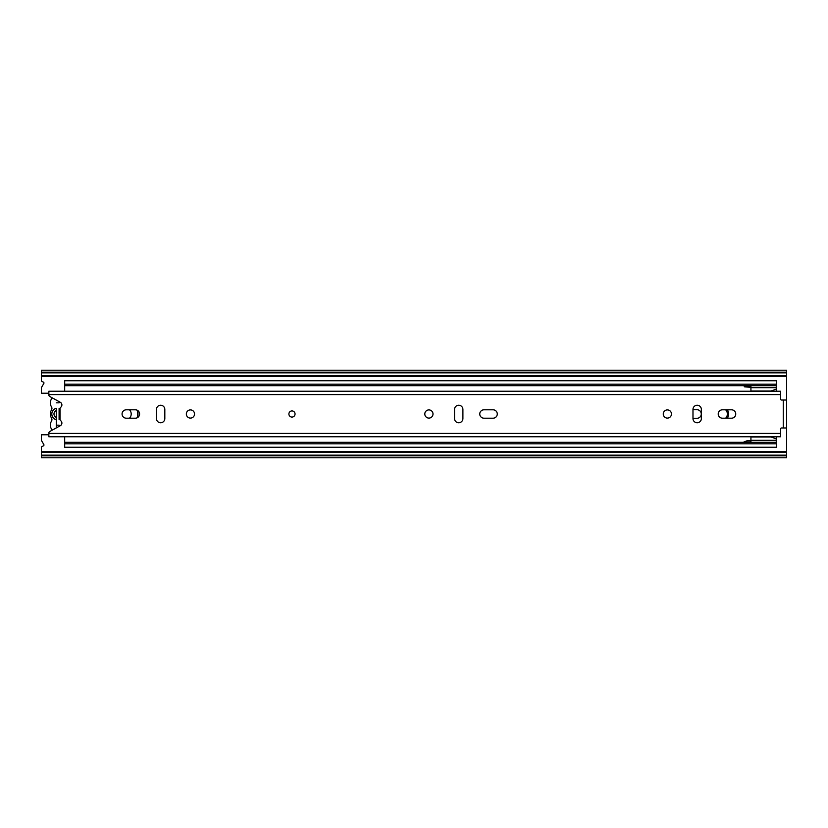 <?xml version="1.0" encoding="UTF-8"?>
<svg xmlns="http://www.w3.org/2000/svg" width="828" height="828" viewBox="0 0 828 828"><rect width="100%" height="100%" fill="white"/><g stroke="black" fill="none" stroke-linecap="round" stroke-linejoin="round"><path stroke-width="1.24" d="M129.478 418.192A5.962 5.962 0 0 0 129.478 409.808M725.639 418.192A5.962 5.962 0 0 0 725.639 409.808M137.096 410.171A12.109 12.109 0 0 1 137.096 417.829M692.984 418.285L696.99 418.285A4.285 4.285 0 0 0 701.275 414A4.285 4.285 0 0 0 696.99 409.715L692.984 409.715M41.4 452.378L786.6 452.378L786.6 455.162L41.4 455.162L41.4 447.462A0.931 0.931 0 0 1 41.907 446.623L43.439 445.847A0.931 0.931 0 0 0 43.832 444.553L41.648 440.786A1.863 1.863 0 0 1 41.4 439.854L41.4 434.772L48.852 434.772M41.4 372.641L786.6 372.641L786.6 370.219L41.4 370.219L41.4 375.622L786.6 375.622L786.6 401.352M786.6 426.648L786.6 452.378M41.4 375.622L41.4 380.538A0.931 0.931 0 0 0 41.907 381.377L43.439 382.153A0.931 0.931 0 0 1 43.832 383.447L41.648 387.214A1.863 1.863 0 0 0 41.4 388.146L41.4 393.228L48.852 393.228M41.4 372.838L786.6 372.838L786.6 375.622M786.6 455.162L786.6 455.835L41.4 455.835L41.4 457.78L786.6 457.78L786.6 455.835M41.4 455.162L41.4 455.835M60.03 419.382A5.868 5.868 0 0 1 59.098 419.703L59.098 408.297A5.868 5.868 0 0 1 60.03 408.618M56.304 427.693L56.304 408.297A5.868 5.868 0 0 0 56.304 419.703L56.697 427.693M52.319 430.105A7.359 7.359 0 0 1 51.481 421.162A2.981 2.981 0 0 0 51.481 418.016A7.638 7.638 0 0 1 51.481 409.984A2.981 2.981 0 0 0 51.481 406.838A7.359 7.359 0 0 1 52.319 397.895M56.304 410.543A3.726 3.726 0 0 0 56.304 417.457M59.098 417.457A3.726 3.726 0 0 0 60.03 416.908M60.03 411.092A3.726 3.726 0 0 0 59.098 410.543M138.949 416.215A9.501 9.501 0 0 0 138.949 411.785M727.501 418.192A9.501 9.501 0 0 0 727.501 409.808M64.688 384.192L776.353 384.192L776.353 380.745L64.688 380.745L64.688 385.693L776.353 385.693L776.353 386.821A1.863 1.863 0 0 1 776.26 387.4M64.688 385.693L64.688 391.23M776.26 440.599A1.863 1.863 0 0 1 776.353 441.179L776.353 447.255L64.688 447.255L64.688 443.808L776.353 443.808M64.688 436.77L64.688 442.307L776.353 442.307M776.353 384.192L776.353 385.693M64.688 442.307L64.688 443.808M750.924 442.307L750.924 437.008L771.147 437.008L750.924 436.77M776.26 385.693L776.26 389.129L771.147 390.992L750.924 390.992L750.924 385.693M776.26 388.87L776.26 391.23M750.924 391.23L771.137 390.992L750.924 390.992M750.924 387.68L776.26 387.68M775.246 389.502L776.26 389.502M750.924 387.359L744.6 386.831L743.844 385.517M750.924 440.641L747.384 440.641L743.896 441.986L750.924 441.986M776.26 436.77L776.26 438.498L775.246 438.498M750.924 440.32L776.26 440.32L776.26 438.871L771.137 437.008M776.26 442.307L776.26 440.32M743.844 385.91L750.924 386.014M291.974 417.074A3.074 3.074 0 0 1 288.9 414A3.074 3.074 0 0 1 291.974 410.926A3.074 3.074 0 0 1 295.047 414A3.074 3.074 0 0 1 291.974 417.074M190.44 409.901A4.099 4.099 0 0 0 186.341 414A4.099 4.099 0 0 0 190.44 418.099A4.099 4.099 0 0 0 194.539 414A4.099 4.099 0 0 0 190.44 409.901M164.824 409.436A4.192 4.192 0 0 0 160.632 405.244A4.192 4.192 0 0 0 156.44 409.436L156.44 418.564A4.192 4.192 0 0 0 160.632 422.756A4.192 4.192 0 0 0 164.824 418.564L164.824 409.436M428.904 409.901A4.099 4.099 0 0 0 424.805 414A4.099 4.099 0 0 0 428.904 418.099A4.099 4.099 0 0 0 433.003 414A4.099 4.099 0 0 0 428.904 409.901M462.904 409.436A4.192 4.192 0 0 0 458.712 405.244A4.192 4.192 0 0 0 454.52 409.436L454.52 418.564A4.192 4.192 0 0 0 458.712 422.756A4.192 4.192 0 0 0 462.904 418.564L462.904 409.436M667.368 409.901A4.099 4.099 0 0 0 663.269 414A4.099 4.099 0 0 0 667.368 418.099A4.099 4.099 0 0 0 671.467 414A4.099 4.099 0 0 0 667.368 409.901M701.368 409.436A4.192 4.192 0 0 0 697.176 405.244A4.192 4.192 0 0 0 692.984 409.436L692.984 418.564A4.192 4.192 0 0 0 697.176 422.756A4.192 4.192 0 0 0 701.368 418.564L701.368 409.436M135.388 409.808L126.26 409.808A4.192 4.192 0 0 0 122.068 414A4.192 4.192 0 0 0 126.26 418.192L135.388 418.192A4.192 4.192 0 0 0 139.58 414A4.192 4.192 0 0 0 135.388 409.808M731.548 409.808L722.42 409.808A4.192 4.192 0 0 0 718.228 414A4.192 4.192 0 0 0 722.42 418.192L731.548 418.192A4.192 4.192 0 0 0 735.74 414A4.192 4.192 0 0 0 731.548 409.808M60.351 425.685L49.815 431.481A1.863 1.863 0 0 0 48.852 433.116L48.852 436.77L780.638 436.77L780.638 428.904A0.931 0.931 0 0 1 781.57 427.972L783.247 427.972L783.247 400.027L781.57 400.027A0.931 0.931 0 0 1 780.638 399.096L780.638 391.23L48.852 391.23L48.852 394.884A1.863 1.863 0 0 0 49.815 396.519L60.351 402.315A2.981 2.981 0 0 1 60.744 407.272A1.863 1.863 0 0 0 60.03 408.742L60.03 419.258A1.863 1.863 0 0 0 60.744 420.727A2.981 2.981 0 0 1 60.351 425.685M493.084 409.808L483.956 409.808A4.192 4.192 0 0 0 479.764 414A4.192 4.192 0 0 0 483.956 418.192L493.084 418.192A4.192 4.192 0 0 0 497.276 414A4.192 4.192 0 0 0 493.084 409.808M48.893 395.277L48.852 394.583L780.638 394.583M780.638 433.417L48.852 433.417L48.893 432.723M783.247 400.027L786.6 400.027L786.6 427.972L783.247 427.972M59.657 410.833L59.657 417.167M41.4 451.539L786.6 451.539M41.4 376.461L786.6 376.461M41.4 455.359L786.6 455.359M41.4 372.165L786.6 372.165M56.304 425.178L59.098 425.178M56.304 402.822L59.098 402.822"/></g></svg>
